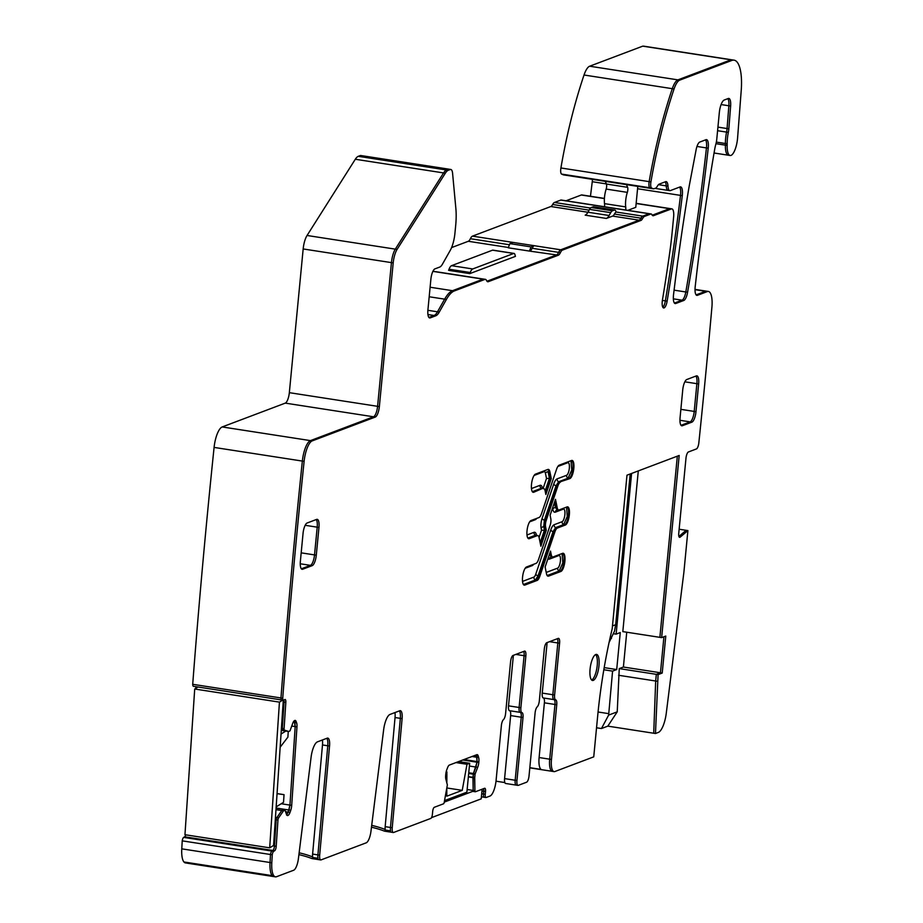 <?xml version="1.0" encoding="UTF-8"?>
<svg xmlns="http://www.w3.org/2000/svg" width="923" height="923" viewBox="0 0 923 923"><rect width="100%" height="100%" fill="white"/><g stroke="black" fill="none" stroke-linecap="round" stroke-linejoin="round"><path stroke-width="1.38" d="M513.384 655.342L508.515 705.841A5.653 1.8 98.8 0 0 509.565 710.71A5.653 1.8 98.8 0 0 509.588 710.71A5.653 1.8 98.8 0 1 510.65 715.579L504.581 778.608A5.653 1.8 98.8 0 0 505.619 783.477L516.211 785.115A5.653 1.8 98.8 0 0 516.545 785.081M496.009 781.193L504.835 782.566M543.37 697.961A5.653 1.8 98.8 0 1 544.385 702.83L539.113 757.541A14.133 4.511 98.8 0 0 541.04 769.413L529.825 767.682M547.12 642.593L542.251 693.092A5.653 1.8 98.8 0 0 543.301 697.961A5.653 1.8 98.8 0 0 543.324 697.961L553.892 699.599A5.653 1.8 98.8 0 0 553.915 699.599A5.653 1.8 98.8 0 0 553.915 699.599L555.658 699.865A5.653 1.8 98.8 0 0 555.681 699.876A5.653 1.8 98.8 0 0 555.681 699.876A5.653 1.8 98.8 0 1 556.742 704.745L551.469 759.456A14.133 4.511 98.8 0 0 554.077 771.616A14.133 4.511 98.8 0 0 554.908 771.513L593.743 756.848L597.689 715.833A207.329 66.202 98.8 0 1 612.214 628.678L626.994 475.183L679.19 455.466L661.641 637.62L665.783 636.062L662.218 673.04L658.087 674.609L619.252 668.598L617.233 711.841L607.819 726.136L655.48 733.508L658.087 674.609M613.657 633.755L616.126 634.136L620.268 632.567L616.702 669.556L612.572 671.125L608.638 715.094L601.461 728.535L607.819 726.136M608.476 713.606L598.069 712.002M596.535 727.774L601.461 728.535M608.638 715.094L617.233 711.841M616.126 634.136L631.597 473.441M662.218 673.04L623.394 667.029L619.252 668.598M623.394 667.029L626.74 632.22M638.289 470.915L622.817 631.609L659.876 637.343L677.332 456.158L659.876 637.343L661.641 637.62M616.702 669.556L604.196 667.617M612.572 671.125L603.827 669.763M322.485 744.953L327.78 745.772L317.904 854.894A5.653 1.8 98.8 0 0 318.043 858.309L312.747 857.49A5.653 1.8 98.8 0 1 312.609 854.075L322.485 744.953A9.426 3.011 98.8 0 0 322.392 739.992M272.25 854.79L270.485 854.513A2919.634 932.195 98.8 0 0 270.035 862.509A2919.634 932.195 98.8 0 1 270.485 854.513A3.773 1.2 98.8 0 1 271.916 851.052L272.896 850.452L271.916 851.052A3.773 1.2 98.8 0 0 270.485 854.513L182.223 840.853A3.773 1.2 98.8 0 1 183.665 837.392L273.681 851.329A3.773 1.2 98.8 0 0 272.25 854.79A2919.634 932.195 98.8 0 0 271.8 862.786A18.852 6.023 98.8 0 0 275.446 876.85A18.852 6.023 98.8 0 0 276.542 876.712L293.618 870.262A11.307 3.611 98.8 0 0 298.394 858.702L311.074 757.287A15.08 4.811 98.8 0 1 317.443 741.861L327.238 738.158A9.426 3.011 98.8 0 1 327.78 738.1A9.426 3.011 98.8 0 1 329.546 746.049L327.78 745.772A9.426 3.011 98.8 0 0 326.8 738.331A9.426 3.011 98.8 0 1 327.78 745.772L317.904 854.894A5.653 1.8 98.8 0 0 318.043 858.309L312.747 857.49A5.653 1.8 98.8 0 0 312.782 857.64L312.447 858.644L312.782 857.64M557.204 507.673L555.496 499.343L550.096 515.253L550.812 518.772A5.088 1.627 -81.2 0 1 550.212 525.049L538.536 559.465A8.48 2.711 -81.2 0 1 536.009 563.388L526.548 566.964A9.242 2.954 -81.2 0 0 522.649 576.39A9.242 2.954 -81.2 0 0 524.264 585.147A9.242 2.954 -81.2 0 0 524.806 585.09L537.151 580.417A9.045 2.884 -81.2 0 0 539.84 576.229L554.861 531.971A8.48 2.711 -81.2 0 1 557.388 528.048L565.361 525.025A9.242 2.954 -81.2 0 0 569.26 515.599A9.242 2.954 -81.2 0 0 567.645 506.842A9.242 2.954 -81.2 0 0 567.114 506.9L559.13 509.923A8.48 2.711 -81.2 0 1 558.634 509.981A8.48 2.711 -81.2 0 1 557.204 507.673L556.315 507.546A2.827 2.031 -11.5 0 0 555.381 507.523L554.388 502.631L555.381 507.523L557.354 509.808L555.381 507.523A2.827 2.031 -11.5 0 0 552.762 509.161A11.307 3.611 98.8 0 0 555.334 512.15L563.307 509.138A2.827 2.642 69.3 0 1 563.538 508.25M537.151 580.417L536.275 580.279A2.827 2.642 69.3 0 1 535.409 579.99L523.399 584.524L535.409 579.99L538.051 575.871L553.062 531.613A2.827 1.292 18.7 0 1 550.754 529.964L535.744 574.221A2.827 1.292 -161.3 0 0 538.051 575.871L553.062 531.613L555.634 527.61L553.062 531.613A2.827 1.292 18.7 0 0 553.985 531.833A8.48 2.711 -81.2 0 1 556.5 527.91A2.827 2.642 69.3 0 1 554.123 524.726A11.307 3.611 98.8 0 0 550.754 529.964M554.123 524.726L562.107 521.703A2.827 2.642 -110.7 0 0 563.618 524.599L555.634 527.61L563.618 524.599L567.276 516.476L566.537 507.119L567.276 516.476L563.618 524.599A2.827 2.642 -110.7 0 0 564.484 524.887L557.388 528.048M543.209 488.671A8.48 2.711 -81.2 0 1 543.705 488.613A8.48 2.711 -81.2 0 1 545.135 490.921L545.862 494.486L551.262 478.576L549.9 471.849A9.045 2.884 -81.2 0 0 548.366 469.392A9.045 2.884 -81.2 0 0 547.835 469.461L535.49 474.122A9.242 2.954 -81.2 0 0 531.59 483.548A9.242 2.954 -81.2 0 0 533.206 492.317A9.242 2.954 -81.2 0 0 533.748 492.247L542.332 488.532A2.827 2.642 69.3 0 1 541.455 488.244L532.34 491.682L541.455 488.244A2.827 2.642 69.3 0 1 539.943 485.348L531.463 488.555M551.262 478.576L549.427 478.322L545.147 490.955L549.427 478.322L546.508 478.483L545.458 473.326A6.219 1.984 98.8 0 0 544.039 471.688A2.827 2.642 69.3 0 1 544.27 470.811M549.9 471.849L549.012 471.711A2.827 2.031 -11.5 0 0 548.077 471.699L549.427 478.322L548.077 471.699A2.827 2.031 -11.5 0 0 545.458 473.326M536.113 535.19L527.875 538.109L535.502 535.225A2.827 2.642 69.3 0 1 533.99 532.329L526.987 534.982M539.078 537.44L541.524 530.24L546.278 530.321L545.562 526.802A5.088 1.627 98.8 0 1 546.174 520.526L545.285 520.387A5.088 1.627 98.8 0 0 544.685 526.675L545.562 526.802M540.163 542.701L544.443 530.067L543.751 526.652L544.443 530.067L540.163 542.701M553.742 484.102A2.827 1.292 -161.3 0 0 556.05 485.752L544.374 520.168A2.827 1.292 18.7 0 1 542.066 518.507L553.742 484.102A11.307 3.611 98.8 0 1 557.111 478.864A2.827 2.642 69.3 0 0 558.623 481.76L568.083 478.183L558.623 481.76L556.05 485.752A2.827 1.292 -161.3 0 0 556.961 485.971A8.48 2.711 98.8 0 1 559.488 482.048L569.837 478.61L559.488 482.048A2.827 2.642 69.3 0 1 558.623 481.76L556.05 485.752L544.374 520.168L543.751 526.652A2.827 2.031 168.5 0 1 544.685 526.675L545.401 530.183L540.532 544.524M571.66 460.462A9.242 2.954 98.8 0 1 572.756 469.738A9.242 2.954 98.8 0 1 568.949 478.472A2.827 2.642 69.3 0 1 568.083 478.183L571.752 470.049L571.014 460.704L571.752 470.049L568.083 478.183A2.827 2.642 69.3 0 1 566.572 475.287A6.403 2.042 98.8 0 0 569.341 468.18A6.403 2.042 98.8 0 0 567.783 462.711L557.861 466.461M546.231 572.433L557.63 568.13A2.827 2.642 -110.7 0 0 559.142 571.014L547.166 575.548L559.142 571.014L562.811 562.892L562.072 553.535L562.811 562.892L559.142 571.014A2.827 2.642 -110.7 0 0 560.007 571.314L560.896 571.452A9.242 2.954 98.8 0 0 564.795 562.026A9.242 2.954 98.8 0 0 563.18 553.258A9.242 2.954 98.8 0 0 562.638 553.327L553.177 556.904A8.48 2.711 98.8 0 1 552.681 556.961A8.48 2.711 98.8 0 1 551.25 554.654L550.362 554.515A8.48 2.711 98.8 0 0 551.792 556.823L552.681 556.961M549.981 552.658L550.362 554.515A2.827 2.031 -11.5 0 0 549.427 554.504L551.4 556.788L549.427 554.504A2.827 2.031 -11.5 0 0 549.358 554.504M300.252 563.78L310.451 565.361A9.426 3.011 98.8 0 0 314.524 554.908L317.2 527.171A9.426 3.011 98.8 0 0 316.231 519.568A9.426 3.011 98.8 0 1 317.2 527.171L305.167 525.302M312.216 565.637L310.451 565.361L301.336 568.799L310.451 565.361A9.426 3.011 98.8 0 0 314.524 554.908L317.2 527.171L318.966 527.448A9.426 3.011 98.8 0 0 317.224 519.337A9.426 3.011 98.8 0 0 316.67 519.395L307.117 523.006A9.426 3.011 98.8 0 0 303.044 533.459L300.379 561.196A9.426 3.011 98.8 0 0 302.121 569.306A9.426 3.011 98.8 0 0 302.663 569.237L312.216 565.637A9.426 3.011 98.8 0 0 316.289 555.184L318.966 527.448M691.904 422.146L682.351 425.745A9.426 3.011 98.8 0 1 681.797 425.815A9.426 3.011 98.8 0 1 680.066 417.704L682.732 389.968A9.426 3.011 98.8 0 1 686.804 379.515L696.357 375.903A9.426 3.011 98.8 0 1 696.911 375.846A9.426 3.011 98.8 0 1 698.642 383.956L695.977 411.693A9.426 3.011 98.8 0 1 691.904 422.146L690.139 421.869A9.426 3.011 98.8 0 0 694.211 411.416L696.877 383.68A9.426 3.011 98.8 0 0 695.919 376.076A9.426 3.011 98.8 0 1 696.877 383.68L684.854 381.822M679.939 420.288L690.139 421.869L681.024 425.318L690.139 421.869A9.426 3.011 98.8 0 0 694.211 411.416L696.877 383.68L698.642 383.956M591.666 680.043A13.199 4.211 98.8 0 0 597.216 665.483A13.199 4.211 98.8 0 0 595.612 654.569A13.199 4.211 98.8 0 1 597.216 665.483A13.199 4.211 98.8 0 1 591.666 680.043M717.586 130.708L726.574 132.104A18.852 6.023 98.8 0 0 725.409 143.503L727.174 143.78A18.852 6.023 98.8 0 1 728.339 132.37A9.426 3.011 98.8 0 0 728.847 128.816L730.624 106.041A9.426 3.011 98.8 0 0 728.847 98.426A9.426 3.011 98.8 0 0 728.293 98.496L724.22 100.03A11.307 3.611 98.8 0 0 719.329 112.571L716.767 139.223A9.426 3.011 98.8 0 1 715.925 143.884A9.426 3.011 98.8 0 1 715.867 144.103A19.06 6.092 98.8 0 0 714.633 149.63A753.941 240.718 98.8 0 0 695.181 286.834A9.426 3.011 98.8 0 0 696.877 295.372A9.426 3.011 98.8 0 0 697.43 295.314L707.283 291.587A18.852 6.023 98.8 0 1 708.379 291.449A18.852 6.023 98.8 0 1 711.91 307.244A18.852 6.023 98.8 0 1 711.864 307.671A2919.634 932.195 98.8 0 1 698.838 442.821A5.653 1.8 98.8 0 1 696.404 448.947L688.42 451.97A5.653 1.8 98.8 0 0 685.974 458.246L678.751 533.286A4.707 1.5 98.8 0 0 679.616 537.336A4.707 1.5 98.8 0 0 680.182 537.128L687.9 530.575L683.897 572.191L666.279 713.167A18.852 6.023 98.8 0 1 658.549 732.343L655.48 733.508M715.983 143.688L725.397 145.153A19.06 6.092 98.8 0 0 725.409 143.503A18.852 6.023 98.8 0 1 726.574 132.104A9.426 3.011 98.8 0 0 727.07 128.539L728.858 105.764A9.426 3.011 98.8 0 0 727.855 98.657A9.426 3.011 98.8 0 1 728.858 105.764L721.105 104.564M657.441 681.289L655.676 681.012L653.715 733.231L655.676 681.012L618.606 675.278M655.676 681.012L656.322 674.332L660.453 672.775L663.925 636.766L660.453 672.775L656.322 674.332L655.676 681.012M544.385 702.83L554.977 704.468A5.653 1.8 -81.2 0 0 553.962 699.611A5.653 1.8 -81.2 0 1 554.977 704.468L549.704 759.179L539.113 757.541M542.251 693.092L552.842 694.731A5.653 1.8 98.8 0 0 553.892 699.599A5.653 1.8 98.8 0 1 552.842 694.731L557.827 642.95A5.653 1.8 98.8 0 0 557.446 638.693A5.653 1.8 98.8 0 1 557.827 642.95L549.566 641.67M510.65 715.579L521.241 717.217L515.172 780.247A5.653 1.8 98.8 0 0 516.211 785.115L517.976 785.392A5.653 1.8 98.8 0 0 518.311 785.346L526.583 782.219A5.653 1.8 98.8 0 0 529.029 775.955L535.098 712.925A5.653 1.8 98.8 0 1 537.221 706.845A5.653 1.8 98.8 0 0 539.332 700.776L544.316 648.996A5.653 1.8 98.8 0 1 546.762 642.72L558.219 638.393A5.653 1.8 98.8 0 1 558.553 638.358A5.653 1.8 98.8 0 1 559.592 643.216L557.827 642.95L552.842 694.731L554.608 695.007L559.592 643.216M481.691 793.734L485.244 794.276A3.773 1.2 98.8 0 0 485.948 797.53A3.773 1.2 98.8 0 0 486.167 797.495L489.986 796.053A14.133 4.511 98.8 0 0 496.089 780.385L501.362 725.674A5.653 1.8 98.8 0 1 503.485 719.594A5.653 1.8 98.8 0 0 505.596 713.525L510.581 661.745A5.653 1.8 98.8 0 1 513.026 655.468L524.483 651.142A5.653 1.8 98.8 0 1 524.818 651.107A5.653 1.8 98.8 0 1 525.856 655.965L520.872 707.756A5.653 1.8 98.8 0 0 521.922 712.614A5.653 1.8 98.8 0 0 521.945 712.625A5.653 1.8 98.8 0 1 523.006 717.494L521.241 717.217A5.653 1.8 98.8 0 0 520.226 712.36A5.653 1.8 98.8 0 1 521.241 717.217L515.172 780.247A5.653 1.8 98.8 0 0 516.211 785.115M525.856 655.965L524.091 655.699A5.653 1.8 -81.2 0 0 523.71 651.442A5.653 1.8 -81.2 0 1 524.091 655.699L519.107 707.48A5.653 1.8 -81.2 0 0 520.157 712.348L520.157 712.348A5.653 1.8 -81.2 0 1 520.157 712.348A5.653 1.8 -81.2 0 1 520.157 712.348A5.653 1.8 -81.2 0 1 519.107 707.48L508.515 705.841M394.963 712.568A9.426 3.011 98.8 0 1 395.044 717.529L385.168 826.65A5.653 1.8 98.8 0 0 385.306 830.065L390.602 830.885A5.653 1.8 98.8 0 1 390.464 827.47A5.653 1.8 98.8 0 0 390.602 830.885L385.306 830.065A5.653 1.8 98.8 0 0 385.353 830.215L385.006 831.231L385.353 830.215M395.044 717.529L400.34 718.348L390.464 827.47L392.229 827.746A5.653 1.8 98.8 0 0 393.279 832.511A5.653 1.8 98.8 0 0 393.613 832.477L430.787 818.424A3.773 1.2 98.8 0 0 432.414 814.248L432.679 811.467A3.773 1.2 98.8 0 1 434.318 807.29L443.49 803.818A1.881 0.6 98.8 0 0 444.228 802.318L447.355 784.908L445.913 779.335A6.599 2.111 98.8 0 1 445.705 775.008L445.763 774.362A6.599 2.111 98.8 0 1 446.859 769.54L447.632 767.555A6.599 2.111 98.8 0 1 449.386 765.063L476.822 754.691A6.599 2.111 98.8 0 1 477.203 754.645L477.145 754.645M329.546 746.049L319.67 855.171A5.653 1.8 98.8 0 0 320.719 859.936A5.653 1.8 98.8 0 0 321.054 859.901L366.177 842.837A11.307 3.611 98.8 0 0 370.965 831.277L383.633 729.862A15.08 4.811 98.8 0 1 390.014 714.437L399.797 710.745A9.426 3.011 98.8 0 1 400.351 710.675A9.426 3.011 98.8 0 1 402.105 718.625L400.34 718.348A9.426 3.011 98.8 0 0 399.359 710.906A9.426 3.011 98.8 0 1 400.34 718.348L390.464 827.47L385.168 826.65M673.352 298.844L682.039 300.183L674.413 303.067L682.039 300.183A9.426 3.011 98.8 0 0 685.812 291.968A753.941 240.718 98.8 0 0 706.453 147.922A9.426 3.011 98.8 0 0 705.53 139.881A9.426 3.011 98.8 0 1 706.453 147.922L708.218 148.199A9.426 3.011 98.8 0 0 706.522 139.65A9.426 3.011 98.8 0 0 705.968 139.719L699.796 142.05A9.426 3.011 98.8 0 0 696.104 149.826L689.735 183.262A75.398 24.067 98.8 0 0 688.777 188.569A753.941 240.718 98.8 0 0 673.525 294.783A9.426 3.011 98.8 0 0 675.186 303.575A9.426 3.011 98.8 0 0 675.74 303.505L683.805 300.46A9.426 3.011 98.8 0 0 687.577 292.245A753.941 240.718 98.8 0 0 708.218 148.199M283.176 809.886L281.746 810.556L276.762 817.732A1.881 0.6 98.8 0 0 276.196 819.739L274.443 846.01L276.208 846.287L277.961 820.016A1.881 0.6 98.8 0 1 278.527 818.009L283.511 810.821L281.746 810.556L276.762 817.732A1.881 0.6 98.8 0 0 276.196 819.739L274.443 846.01A3.773 1.2 98.8 0 1 272.896 850.452A3.773 1.2 98.8 0 0 274.443 846.01L273 845.791M283.511 810.821L284.942 810.152L286.568 814.524A6.599 2.111 98.8 0 0 287.468 815.551A6.599 2.111 98.8 0 0 288.045 815.401L288.276 815.263A6.599 2.111 98.8 0 0 290.007 812.402L288.241 812.125L286.511 814.986L288.98 810.025L276.092 808.029M290.007 812.402L290.745 810.29A6.599 2.111 98.8 0 0 291.703 805.375L289.937 805.098L288.241 812.125L285.519 811.709M290.745 810.29L288.98 810.025L289.937 805.098L295.198 726.597L291.783 726.066M283.188 701.988L285.83 702.403L284.076 728.674A1.881 0.6 98.8 0 0 284.411 730.128L288.83 731.512L290.03 730.797L292.649 723.551A6.599 2.111 98.8 0 1 294.391 720.69L294.61 720.551A6.599 2.111 98.8 0 1 295.187 720.402A6.599 2.111 98.8 0 1 296.098 721.428L294.195 720.84L295.198 726.597L289.937 805.098L281.215 803.748M281.423 728.259L282.311 728.397L284.065 702.126A3.773 1.2 98.8 0 0 283.949 700.072A3.773 1.2 98.8 0 1 284.065 702.126L282.311 728.397A1.881 0.6 98.8 0 0 282.646 729.851L287.157 731.212M195.814 688.327A3.773 1.2 98.8 0 0 195.745 686.654M358.286 156.322L446.536 169.994L448.497 169.255A9.426 3.011 98.8 0 1 449.04 169.186L360.789 155.526A9.426 3.011 98.8 0 0 360.235 155.595L358.286 156.322A18.852 6.023 98.8 0 0 355.309 159.252L307.059 235.48A14.133 4.511 98.8 0 0 303.171 248.956L289.337 392.667A9.426 3.011 98.8 0 1 285.265 403.12L222.201 426.945A18.852 6.023 98.8 0 0 214.09 447.413A2919.634 932.195 98.8 0 0 192.711 684.301L280.961 697.961A3.773 1.2 98.8 0 0 281.711 699.969A3.773 1.2 98.8 0 0 282.034 699.888M192.711 684.301A3.773 1.2 98.8 0 0 193.449 686.297L283.476 700.245A3.773 1.2 98.8 0 0 283.799 700.153L284.78 699.553A3.773 1.2 98.8 0 1 285.115 699.472A3.773 1.2 98.8 0 1 285.83 702.403M285.265 403.12L373.515 416.781L310.451 440.617A18.852 6.023 98.8 0 0 302.352 461.085A2919.634 932.195 98.8 0 0 280.961 697.961L282.726 698.238A3.773 1.2 98.8 0 0 283.476 700.245M222.201 426.945L310.451 440.617L373.515 416.781A9.426 3.011 98.8 0 0 377.588 406.328L391.433 262.617L393.198 262.893A14.133 4.511 98.8 0 1 397.075 249.418L445.336 173.189A18.852 6.023 98.8 0 1 448.301 170.27L450.262 169.532A9.426 3.011 98.8 0 1 450.805 169.463A9.426 3.011 98.8 0 1 452.593 173.374L455.87 208.563A37.693 12.034 98.8 0 1 455.697 225.362L454.935 233.207A18.852 6.023 98.8 0 1 450.216 250.433L442.475 264.116A15.08 4.811 98.8 0 1 439.74 267.059L434.941 268.87A9.426 3.011 98.8 0 0 430.868 279.323L427.926 309.84A9.426 3.011 98.8 0 0 429.668 317.95A9.426 3.011 98.8 0 0 430.222 317.881L435.852 315.758A18.852 6.023 98.8 0 0 439.267 312.078L446.409 299.433A43.346 13.845 98.8 0 1 454.278 290.964L484.84 279.427A9.426 3.011 98.8 0 1 485.383 279.357A9.426 3.011 98.8 0 1 486.571 280.546A9.426 3.011 98.8 0 0 487.748 281.746A9.426 3.011 98.8 0 0 488.302 281.677L558.311 255.221A9.426 3.011 98.8 0 0 560.399 252.648A9.426 3.011 98.8 0 1 562.488 250.075L640.862 220.459A9.426 3.011 98.8 0 0 642.673 218.439A9.426 3.011 98.8 0 1 644.485 216.409L650.853 214.009A5.653 1.8 98.8 0 1 651.188 213.963A5.653 1.8 98.8 0 1 651.869 214.632A9.426 3.011 98.8 0 0 652.999 215.728A9.426 3.011 98.8 0 0 653.553 215.659L671.333 208.944A9.426 3.011 98.8 0 1 671.886 208.875A9.426 3.011 98.8 0 1 673.628 216.986L672.175 232.042A150.784 48.146 98.8 0 1 669.729 252.59A645.558 206.117 98.8 0 1 662.46 299.894A7.534 2.411 98.8 0 0 663.649 307.959A7.534 2.411 98.8 0 0 667.133 301.152A753.941 240.718 98.8 0 0 682.27 195.653A9.426 3.011 98.8 0 0 680.609 186.861A9.426 3.011 98.8 0 0 680.055 186.931L670.363 190.6A9.426 3.011 98.8 0 1 669.821 190.657A9.426 3.011 98.8 0 1 667.987 186.146A9.426 3.011 98.8 0 0 666.152 181.635A9.426 3.011 98.8 0 0 665.598 181.704L659.253 184.104A9.426 3.011 98.8 0 0 657.822 185.477L656.599 187.369A4.707 1.5 98.8 0 1 655.884 188.05L654.049 188.742A9.426 3.011 98.8 0 1 653.496 188.811A9.426 3.011 98.8 0 1 653.253 188.742L651.65 188.038A5.653 1.8 98.8 0 1 650.923 181.912A226.181 72.213 98.8 0 1 674.055 88.954A18.852 6.023 98.8 0 1 679.686 80.151L732.77 60.087L731.004 59.81L642.743 46.15L589.67 66.214A18.852 6.023 98.8 0 0 584.028 75.005A226.181 72.213 98.8 0 0 560.907 167.974A5.653 1.8 98.8 0 0 561.622 174.101L651.65 188.038M307.059 235.48L395.309 249.141A14.133 4.511 98.8 0 0 391.433 262.617L377.588 406.328L379.353 406.605L393.198 262.893M303.171 248.956L391.433 262.617A14.133 4.511 98.8 0 1 395.309 249.141L443.571 172.924L445.336 173.189M355.309 159.252L443.571 172.924A18.852 6.023 98.8 0 1 446.536 169.994A18.852 6.023 98.8 0 0 443.571 172.924L395.309 249.141L397.075 249.418M427.937 314.535L434.087 315.481L428.895 317.443L434.087 315.481A18.852 6.023 98.8 0 0 437.502 311.801L439.267 312.078M430.106 287.226L452.512 290.699A43.346 13.845 98.8 0 0 444.644 299.156L437.502 311.801A18.852 6.023 98.8 0 1 434.087 315.481L435.852 315.758M429.183 296.768L444.644 299.156A43.346 13.845 98.8 0 1 452.512 290.699L483.075 279.15L484.84 279.427M432.956 271.235L483.617 279.081A9.426 3.011 98.8 0 0 483.075 279.15L452.512 290.699L454.278 290.964M561.461 200.164A5.653 1.8 98.8 0 0 561.161 200.026A5.653 1.8 98.8 0 0 560.826 200.072L554.469 202.472A9.426 3.011 98.8 0 0 552.658 204.491A9.426 3.011 98.8 0 1 550.846 206.521L472.472 236.138A9.426 3.011 98.8 0 0 470.384 238.711A9.426 3.011 98.8 0 1 468.296 241.284L451.566 247.595M529.433 251.079L508.25 247.802L509.888 243.626L531.06 246.903L529.433 251.079L556.546 254.944L486.963 281.238L556.546 254.944A9.426 3.011 98.8 0 0 558.634 252.371L560.399 252.648M472.472 236.138L560.723 249.798A9.426 3.011 98.8 0 0 558.634 252.371A9.426 3.011 98.8 0 1 556.546 254.944L558.311 255.221M530.067 250.848A9.426 3.011 98.8 0 0 532.156 248.275L558.634 252.371A9.426 3.011 98.8 0 1 560.723 249.798L639.097 220.182A9.426 3.011 98.8 0 0 640.908 218.163L642.673 218.439M649.723 213.836A5.653 1.8 98.8 0 0 649.423 213.698A5.653 1.8 98.8 0 0 649.088 213.732L642.72 216.144A9.426 3.011 98.8 0 0 640.908 218.163A9.426 3.011 98.8 0 1 639.097 220.182L640.862 220.459M636.155 203.337L670.121 208.598A9.426 3.011 98.8 0 0 669.567 208.667L652.226 215.221L669.567 208.667L671.333 208.944M566.018 200.787L581.317 195.007L604.415 198.583M604.415 198.422L581.859 194.938A9.426 3.011 98.8 0 0 581.317 195.007M662.379 300.413L665.368 300.875A7.534 2.411 98.8 0 1 662.852 307.29A7.534 2.411 98.8 0 0 665.368 300.875A753.941 240.718 98.8 0 0 680.505 195.388A9.426 3.011 98.8 0 0 679.616 187.092A9.426 3.011 98.8 0 1 680.505 195.388L682.27 195.653M590.455 196.264A753.941 240.718 98.8 0 0 592.254 181.716A9.426 3.011 98.8 0 0 592.439 179.35M658.457 184.669L666.221 185.881A9.426 3.011 98.8 0 0 668.056 190.392A9.426 3.011 98.8 0 0 668.598 190.323M667.987 186.146L666.221 185.881A9.426 3.011 98.8 0 0 665.171 181.866A9.426 3.011 98.8 0 1 666.221 185.881A9.426 3.011 98.8 0 0 668.056 190.392L669.821 190.657M561.622 174.101L563.238 174.793A9.426 3.011 98.8 0 0 563.48 174.874A9.426 3.011 98.8 0 0 563.734 174.874M563.238 174.793L651.488 188.465A9.426 3.011 98.8 0 0 651.73 188.534A9.426 3.011 98.8 0 0 651.984 188.546M653.253 188.742L649.884 187.773A5.653 1.8 98.8 0 1 649.157 181.635A5.653 1.8 98.8 0 0 649.884 187.773L651.488 188.465A9.426 3.011 98.8 0 0 651.73 188.534L653.496 188.811M589.67 66.214L677.92 79.874A18.852 6.023 98.8 0 0 672.29 88.677A226.181 72.213 98.8 0 0 649.157 181.635L650.923 181.912M679.686 80.151L677.92 79.874L731.004 59.81L677.92 79.874A18.852 6.023 98.8 0 0 672.29 88.677A226.181 72.213 98.8 0 0 649.157 181.635L560.907 167.974M716.34 142.096L725.409 143.503A19.06 6.092 98.8 0 1 725.397 145.153A15.08 4.811 98.8 0 0 728.362 155.214A15.08 4.811 98.8 0 1 725.397 145.153L727.162 145.419A15.08 4.811 98.8 0 0 730.128 155.491A15.08 4.811 98.8 0 0 737.604 137.792L741.227 90.431A37.693 12.034 98.8 0 0 734.073 60.157L732.308 59.891A37.693 12.034 98.8 0 0 731.316 59.868A37.693 12.034 98.8 0 1 732.308 59.891L644.058 46.219A37.693 12.034 98.8 0 0 643.054 46.196M687.9 530.575L686.135 530.31L678.913 536.436L686.135 530.31L679.143 529.225M553.142 771.247A14.133 4.511 -81.2 0 1 552.312 771.34A14.133 4.511 -81.2 0 1 549.704 759.179L554.977 704.468L556.742 704.745M481.402 796.814L484.183 797.253A3.773 1.2 98.8 0 1 483.479 794.011L483.756 791.23L483.479 794.011A3.773 1.2 98.8 0 0 484.183 797.253A3.773 1.2 98.8 0 0 484.402 797.23A3.773 1.2 98.8 0 1 484.183 797.253L485.948 797.53M481.956 790.953L483.756 791.23A3.773 1.2 98.8 0 0 483.606 788.669A3.773 1.2 98.8 0 1 483.756 791.23L485.521 791.507A3.773 1.2 98.8 0 0 484.817 788.265A3.773 1.2 98.8 0 0 484.598 788.288L475.414 791.761A1.881 0.6 98.8 0 1 475.31 791.772A1.881 0.6 98.8 0 1 474.93 790.711L474.722 777.893L472.957 777.628L473.164 790.434A1.881 0.6 98.8 0 0 473.545 791.496A1.881 0.6 98.8 0 0 473.649 791.484L475.207 791.726M477.203 754.645A6.599 2.111 98.8 0 1 478.218 755.995L478.656 757.518A6.599 2.111 98.8 0 1 478.864 761.856L478.806 762.502A6.599 2.111 98.8 0 1 477.71 767.325L475.195 773.762L473.43 773.486L473.28 774.178L473.164 790.434A1.881 0.6 98.8 0 0 473.545 791.496A1.881 0.6 98.8 0 0 473.649 791.484M475.195 773.762L475.045 774.443L473.28 774.178L475.945 767.048L469.403 766.044M478.656 757.518L476.891 757.252L477.041 762.225L473.43 773.486L468.757 772.759M478.864 761.856L477.099 761.579L476.453 755.718L474.791 755.464M478.218 755.995L476.141 754.956L476.891 757.252L472.045 756.502M182.223 840.853A2919.634 932.195 98.8 0 0 181.773 848.848A18.852 6.023 98.8 0 0 183.931 861.978L272.181 875.639A18.852 6.023 98.8 0 1 270.035 862.509A18.852 6.023 98.8 0 0 272.181 875.639L183.931 861.978A18.852 6.023 98.8 0 0 185.419 862.913L275.446 876.85M183.665 837.392L184.635 836.792A3.773 1.2 98.8 0 0 185.731 834.83M695.019 289.384L706.614 291.183A18.852 6.023 98.8 0 0 705.518 291.31L696.104 294.875L705.518 291.31L707.283 291.587M312.62 856.821L312.609 856.948A3.773 0.635 -174.5 0 1 312.643 856.959A3.773 0.635 -174.5 0 0 312.609 856.948A56.545 9.53 5.5 0 0 299.133 852.783A56.545 9.53 5.5 0 1 312.609 856.948L312.447 858.644L311.524 858.425A56.545 9.53 5.5 0 0 298.902 854.617M385.191 829.396L385.179 829.523A3.773 0.635 -174.5 0 1 385.203 829.535A56.545 9.53 5.5 0 0 371.704 825.358A56.545 9.53 5.5 0 1 385.179 829.523A3.773 0.635 -174.5 0 1 385.203 829.535L385.006 831.231L384.095 831A56.545 9.53 5.5 0 0 371.473 827.193M608.984 642.696L614.51 631.124L615.676 624.709L630.19 473.972M605.303 181.346L606.411 184.035A3.773 1.2 98.8 0 1 606.157 189.077L627.34 192.365A3.773 1.2 98.8 0 0 627.594 187.323L626.486 184.623M604.565 206.752A7.534 2.411 98.8 0 0 604.519 203.637L625.702 206.914A13.199 4.211 98.8 0 1 627.34 192.365M606.157 189.077A13.199 4.211 98.8 0 0 604.519 203.637M625.748 210.029A7.534 2.411 98.8 0 0 625.702 206.914M627.802 210.352L635.774 207.329L637.793 186.377M606.376 218.439L585.194 215.163A15.08 4.811 98.8 0 0 587.939 212.221L589.543 209.371A9.426 3.011 98.8 0 1 591.251 207.525L593.166 206.81L614.349 210.086L612.434 210.802A9.426 3.011 98.8 0 0 610.726 212.648L609.111 215.497A15.08 4.811 98.8 0 1 606.376 218.439L612.63 216.086A9.426 3.011 98.8 0 0 614.43 214.067L640.908 218.163A9.426 3.011 98.8 0 1 642.72 216.144L644.485 216.409M614.43 214.067A9.426 3.011 98.8 0 1 616.068 212.117A7.534 2.411 98.8 0 0 614.787 210.029L593.604 206.752A7.534 2.411 98.8 0 0 593.166 206.81M493.182 250.271A5.653 1.8 98.8 0 0 492.87 250.133A5.653 1.8 98.8 0 0 492.547 250.179L451.555 265.674A9.426 3.011 98.8 0 0 449.04 269.228L448.601 270.347L469.784 273.623L470.222 272.504A9.426 3.011 98.8 0 1 472.726 268.951L513.73 253.456A5.653 1.8 98.8 0 1 514.053 253.421A5.653 1.8 98.8 0 1 514.919 254.575L515.438 256.375L469.784 273.623M509.888 243.626L513.061 242.426L534.244 245.703A9.426 3.011 98.8 0 0 532.156 248.275M531.06 246.903L534.244 245.703M551.25 554.654L550.523 551.089L545.124 566.999L546.485 573.725A9.045 2.884 98.8 0 0 548.02 576.183A9.045 2.884 98.8 0 0 548.55 576.114L560.896 571.452M569.837 478.61A9.242 2.954 98.8 0 0 573.737 469.184A9.242 2.954 98.8 0 0 572.122 460.427A9.242 2.954 98.8 0 0 571.579 460.485L559.234 465.157A9.045 2.884 98.8 0 0 556.534 469.346L541.524 513.603A8.48 2.711 98.8 0 1 538.997 517.526L531.013 520.549A9.242 2.954 98.8 0 0 527.114 529.975A9.242 2.954 98.8 0 0 528.729 538.732A9.242 2.954 98.8 0 0 529.271 538.663L537.255 535.652A8.48 2.711 98.8 0 1 537.751 535.594A8.48 2.711 98.8 0 1 539.182 537.901L540.878 546.231L546.278 530.321M560.365 482.187A8.48 2.711 98.8 0 0 557.85 486.109L546.174 520.526M402.105 718.625L392.229 827.746M475.045 774.443L474.722 777.893M485.244 794.276L485.521 791.507M523.006 717.494L516.938 780.523A5.653 1.8 98.8 0 0 517.976 785.392M554.608 695.007A5.653 1.8 98.8 0 0 555.658 699.865L553.915 699.599M727.162 145.419A19.06 6.092 98.8 0 0 727.174 143.769M734.073 60.157A37.693 12.034 98.8 0 0 732.735 60.18L732.77 60.087M289.337 392.667L377.588 406.328A9.426 3.011 98.8 0 1 373.515 416.781L375.28 417.058A9.426 3.011 98.8 0 0 379.353 406.605M375.28 417.058L312.216 440.894A18.852 6.023 98.8 0 0 304.117 461.35A2919.634 932.195 98.8 0 0 282.726 698.238M296.098 721.428L296.595 722.778L294.829 722.501L295.198 726.597L296.964 726.874A6.599 2.111 98.8 0 0 296.595 722.778M291.703 805.375L296.964 726.874M273.681 851.329L274.662 850.729A3.773 1.2 98.8 0 0 276.208 846.287M598.981 665.76A13.199 4.211 98.8 0 0 596.546 654.407A13.199 4.211 98.8 0 0 590.074 669.129A13.199 4.211 98.8 0 0 592.508 680.482A13.199 4.211 98.8 0 0 598.981 665.76M522.522 581.398L533.886 577.094A2.827 2.642 69.3 0 0 535.409 579.99L538.051 575.871A2.827 1.292 -161.3 0 0 538.963 576.09L553.985 531.833L554.861 531.971M529.271 538.663L536.367 535.513A8.48 2.711 98.8 0 1 536.863 535.455L535.502 535.225A2.827 2.642 69.3 0 0 536.367 535.513L537.255 535.652M557.85 486.109L556.961 485.971L545.285 520.387A2.827 1.292 18.7 0 1 544.374 520.168L543.751 526.652A2.827 2.031 168.5 0 0 541.132 528.291L541.524 530.24M384.095 831L385.006 831.231M311.524 858.425L312.447 858.644M728.339 132.37L726.574 132.104A9.426 3.011 98.8 0 0 727.07 128.539L728.858 105.764L730.624 106.041M515.83 654.419L524.091 655.699L519.107 707.48L520.872 707.756M683.805 300.46L682.039 300.183A9.426 3.011 98.8 0 0 685.812 291.968A753.941 240.718 98.8 0 0 706.453 147.922L696.98 146.457M284.722 810.025L281.746 810.556L275.977 809.656M293.929 721.094L294.829 722.501L293.191 722.248M284.076 728.674L282.311 728.397A1.881 0.6 98.8 0 0 282.646 729.851L287.053 731.235L281.284 730.335L288.818 731.501M312.216 440.894L310.451 440.617A18.852 6.023 98.8 0 0 302.352 461.085A2919.634 932.195 98.8 0 0 280.961 697.961A3.773 1.2 98.8 0 0 281.711 699.969M448.301 170.27L446.536 169.994L450.262 169.532M450.805 169.463L449.04 169.186A9.426 3.011 98.8 0 0 448.497 169.255L360.235 155.595M446.409 299.433L444.644 299.156L437.502 311.801L427.891 310.313M485.383 279.357L483.617 279.081A9.426 3.011 98.8 0 0 483.075 279.15L432.887 271.374M562.488 250.075L560.723 249.798L639.097 220.182L612.63 216.086M561.161 200.026L649.423 213.698A5.653 1.8 98.8 0 0 649.088 213.732L642.72 216.144L616.045 212.013M671.886 208.875L670.121 208.598A9.426 3.011 98.8 0 0 669.567 208.667L636.143 203.487M667.133 301.152L665.368 300.875A753.941 240.718 98.8 0 0 680.505 195.388L637.562 188.73M554.077 771.616L552.312 771.34A14.133 4.511 -81.2 0 1 549.704 759.179L551.469 759.456M468.688 773.462L473.28 774.178L472.957 777.628L468.365 776.912M463.981 759.548L477.099 761.579L475.945 767.048L477.71 767.325M708.379 291.449L706.614 291.183A18.852 6.023 98.8 0 0 705.518 291.31L695.019 289.684M446.097 772.182L446.894 771.882L446.19 771.766M446.894 771.882L446.847 782.612M446.824 789.315L446.79 796.191L462.238 790.353L447.055 788M462.238 790.353L466.992 764.279L469.669 763.275L466.888 792.165L444.563 800.599M466.992 764.279L455.974 762.571M469.669 763.275L458.65 761.567M431.502 817.64L481.206 798.856L482.129 789.223M444.263 802.122L473.268 791.161M288.264 731.42L287.884 737.142L280.154 747.215M281.042 734.016L285.853 731.051M276.162 806.864L283.523 802.329L284.042 794.657L277.05 793.676M284.042 794.657L277.05 793.584M283.303 700.211L273.589 845.422L269.689 847.833L279.438 702.126L194.707 689.008L197.96 687M194.707 689.008L184.958 834.715L269.689 847.833M279.438 702.126L282.692 700.119M235.03 692.735L245.622 694.384M557.63 568.13A6.403 2.042 98.8 0 0 560.399 561.022A6.403 2.042 98.8 0 0 558.842 555.554A2.827 2.642 69.3 0 1 559.073 554.677M547.916 558.761A11.307 3.611 98.8 0 0 549.381 559.13L558.842 555.554M542.066 518.507A7.915 2.527 98.8 0 0 541.132 528.291M557.111 478.864L566.572 475.287M535.432 518.876A2.827 2.642 -110.7 0 0 535.202 519.753A11.307 3.611 98.8 0 0 536.725 518.391M535.202 519.753L529.64 521.853M536.563 535.328A2.827 2.031 168.5 0 0 536.54 535.375L536.563 535.328A11.307 3.611 98.8 0 0 533.99 532.329M534.117 475.437L544.039 471.688M542.493 488.394A2.827 2.031 168.5 0 1 542.516 488.348A11.307 3.611 98.8 0 0 539.943 485.348M543.105 488.521L546.508 478.483M532.444 564.738A2.827 2.642 -110.7 0 0 532.213 565.614A11.307 3.611 98.8 0 0 533.736 564.241M532.213 565.614L525.175 568.28M533.886 577.094A6.219 1.984 98.8 0 0 535.744 574.221M562.107 521.703A6.403 2.042 98.8 0 0 564.876 514.607A6.403 2.042 98.8 0 0 563.307 509.138M552.762 509.161L552.542 508.065M312.609 854.075L319.67 855.171M555.334 512.15A2.827 2.642 69.3 0 1 557.123 509.865M567.783 462.711A2.827 2.642 69.3 0 1 568.014 461.835M549.381 559.13A2.827 2.642 69.3 0 1 551.169 556.846M301.175 552.842L316.289 555.184M695.977 411.693L680.862 409.351M717.932 127.12L728.835 128.816M553.869 699.588L543.324 697.961M504.581 778.608L516.938 780.523M509.588 710.71L520.134 712.337M674.09 290.157L687.577 292.245M283.615 810.717L275.989 809.54M282.957 809.759L284.815 810.013M281.33 729.643L284.411 730.128M214.09 447.413L304.117 461.35M468.296 241.284L508.377 247.479M470.384 238.711L509.438 244.757M550.846 206.521L587.916 212.255M552.658 204.491L589.105 210.144M554.469 202.472L590.501 208.056M560.826 200.072L650.853 214.009M592.254 181.716L606.353 183.896M584.028 75.005L674.055 88.954M475.31 791.772L473.441 791.449M467.142 789.5L474.93 790.711M474.734 777.616L468.388 776.635M478.806 762.502L462.746 760.01M181.773 848.848L271.8 862.786M184.635 836.792L274.662 850.729M275.308 819.601L277.961 820.016M275.446 817.524L278.527 818.009M611.476 638.416L609.826 639.039M612.48 625.921L615.676 624.709M606.411 184.035L627.594 187.323M591.251 207.525L612.434 210.802M589.543 209.371L610.726 212.648M587.939 212.221L609.111 215.497M451.555 265.674L472.726 268.951M449.04 269.228L470.222 272.504M492.547 250.179L513.73 253.456M547.593 575.998A9.045 2.884 98.8 0 0 547.662 575.975L548.55 576.114M547.524 575.952A2.827 2.642 -110.7 0 0 547.662 575.975L560.007 571.314A9.242 2.954 98.8 0 0 563.815 562.58A9.242 2.954 98.8 0 0 562.718 553.292M533.748 492.247L532.859 492.109A9.242 2.954 -81.2 0 1 532.779 492.144M543.705 488.613L542.828 488.475A8.48 2.711 -81.2 0 0 542.332 488.532L532.859 492.109A2.827 2.642 -110.7 0 1 532.698 492.086M547.904 469.438A9.045 2.884 -81.2 0 1 549.012 471.711L550.385 478.437L545.516 492.778M558.634 509.981L557.746 509.842A8.48 2.711 -81.2 0 1 556.315 507.546L554.965 500.912M565.361 525.025L564.484 524.887A9.242 2.954 -81.2 0 0 568.291 516.165A9.242 2.954 -81.2 0 0 567.195 506.877M539.84 576.229L538.963 576.09A9.045 2.884 -81.2 0 1 536.275 580.279L523.918 584.951A9.242 2.954 -81.2 0 1 523.837 584.974M524.806 585.09L523.918 584.951A2.827 2.642 -110.7 0 1 523.756 584.917M301.613 569.076L302.663 569.237M681.301 425.584L682.351 425.745M674.69 303.344L675.74 303.505M288.045 815.401L286.949 815.228M288.276 815.263L286.811 815.032M429.16 317.72L430.222 317.881M487.24 281.515L488.302 281.677M652.492 215.497L653.553 215.659M696.369 295.152L697.43 295.314M679.143 536.967L680.182 537.128M556.984 509.911L557.746 509.842M542.066 488.209L542.828 488.475M551.031 556.892L551.792 556.823M520.157 712.348L509.565 710.71M655.03 188.373L668.056 190.392M563.48 174.874L651.73 188.534M714.056 152.999L730.128 155.491M552.312 771.34L529.802 767.855M492.87 250.133L514.053 253.421M536.863 535.455L537.751 535.594M312.239 858.621L320.719 859.936M384.799 831.196L393.279 832.511M288.83 731.512L287.065 731.235M649.423 213.698L651.188 213.963"/></g></svg>
